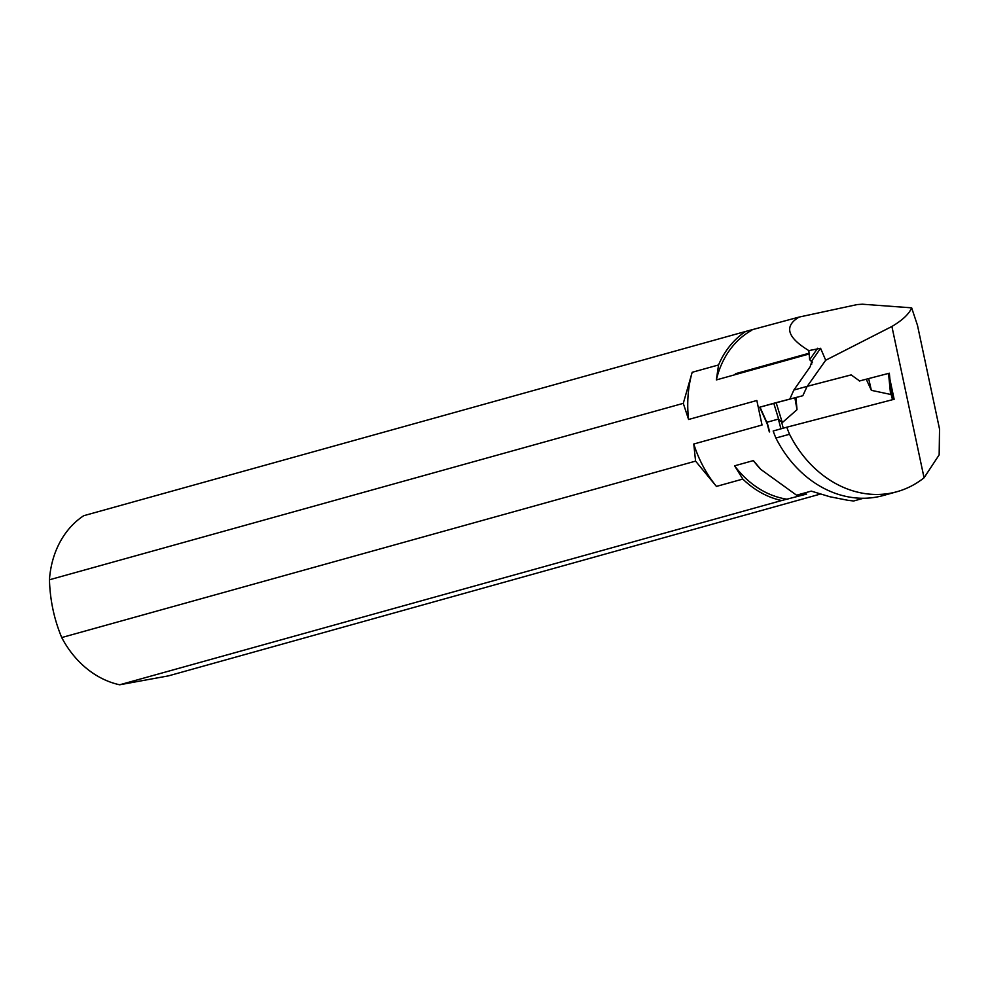 <?xml version="1.0" encoding="UTF-8"?>
<svg xmlns="http://www.w3.org/2000/svg" width="989" height="989" viewBox="0 0 989 989"><rect width="100%" height="100%" fill="white"/><g stroke="black" fill="none" stroke-linecap="round" stroke-linejoin="round"><path stroke-width="1.48" d="M812.476 362.122L811.796 361.541L810.139 366.795L793.858 390.049L789.803 399.099M807.234 386.328L825.704 360.231L891.905 326.469L924.06 477.786A109.581 90.518 74.4 0 1 896.924 491.718A109.581 90.518 74.4 0 1 789.531 434.258A149.945 123.872 74.4 0 1 786.774 427.211L894.143 399.272L889.939 379.38M917.532 325.505L911.66 307.839L862.42 304.216L857.302 304.55L799.063 317.086C783.857 326.246 787.108 337.422 808.854 350.613L820.586 348.301L825.704 360.231M811.635 364.397A109.581 90.518 74.4 0 1 811.796 361.541L809.632 359.724L808.854 350.613M807.469 386.266L851.158 374.893L859.589 380.95L867.081 378.997M793.858 390.049L807.148 386.353L802.821 395.724L795.935 397.516L797.01 409.681L782.299 422.612L778.355 419.101L767.081 422.229L767.452 424.232M896.924 491.718L883.313 495.514A109.581 90.518 -105.6 0 1 775.908 438.04L789.531 434.258M786.774 427.211L773.151 431.006A149.945 123.872 74.4 0 0 775.908 438.04M735.359 373.743L735.161 374.571A89.678 74.088 -105.6 0 1 735.359 373.743L808.693 353.333M808.656 354.124L716.345 379.924L718.558 364.953L692.176 372.297A109.581 90.518 -105.6 0 0 688.579 419.484L756.832 400.496L762.037 425.023L693.784 444.012A109.581 90.518 -105.6 0 0 716.432 486.415L742.813 479.072L734.604 465.819L753.383 460.59L760.788 469.392L796.565 495.205L811.252 491.113L829.932 496.762L847.907 500.298L853.668 500.99L863.446 498.258M716.432 486.415L695.576 461.121L693.784 444.012M820.289 494.092L168.464 675.87L119.681 684.784A91.557 75.634 -105.6 0 1 61.726 637.559L695.576 461.121M119.681 684.784L781.644 500.533A91.557 75.634 -105.6 0 1 742.813 479.072M688.579 419.484L683.288 403.351L692.176 372.297M718.558 364.953A91.557 75.634 -105.6 0 1 745.706 331.439L83.744 515.702A91.557 75.634 -105.6 0 0 49.45 579.789C50.043 600.1 54.135 619.361 61.726 637.559M683.288 403.351L49.45 579.789M917.248 324.219L939.538 429.078L939.154 454.878L924.06 477.786M799.063 317.086L745.706 331.439M781.644 500.533L806.604 494.08L796.565 495.205M760.318 468.897A89.678 74.088 -105.6 0 1 760.269 468.848A89.678 74.088 -105.6 0 1 753.383 460.59M787.825 499.309A89.678 74.088 -105.6 0 1 734.604 465.819M716.345 379.924A89.678 74.088 -105.6 0 1 751.875 330.215M911.66 307.839C909.076 313.995 902.5 320.201 891.905 326.469M859.589 380.95L851.158 374.893M890.953 389.79L891.571 389.617M773.386 430.932L786.539 427.273M890.978 391.162L890.595 394.426L871.358 390.334L866.24 379.22L859.354 381.012M850.923 374.967L807.148 386.353M767.365 424.256L759.7 407.196L776.142 402.647L782.299 422.612M776.142 402.647L794.884 397.776L797.01 409.681M759.7 407.196L794.884 397.776M773.769 403.277L778.751 419.46M759.985 407.109L767.007 422.736M889.037 373.286L868.651 378.577L871.358 390.334M888.53 373.397L890.595 394.426M868.651 378.577L866.24 379.22M820.586 348.301L811.19 361.714M809.632 359.724L817.656 348.264M783.239 428.138L781.656 422.179M892.523 399.692L890.941 393.746M780.927 428.756L778.355 419.101M769.652 431.896L767.081 422.229M893.252 399.507L891.126 391.483M769.355 431.97L767.13 423.613M891.151 391.817L889.334 373.199"/></g></svg>
